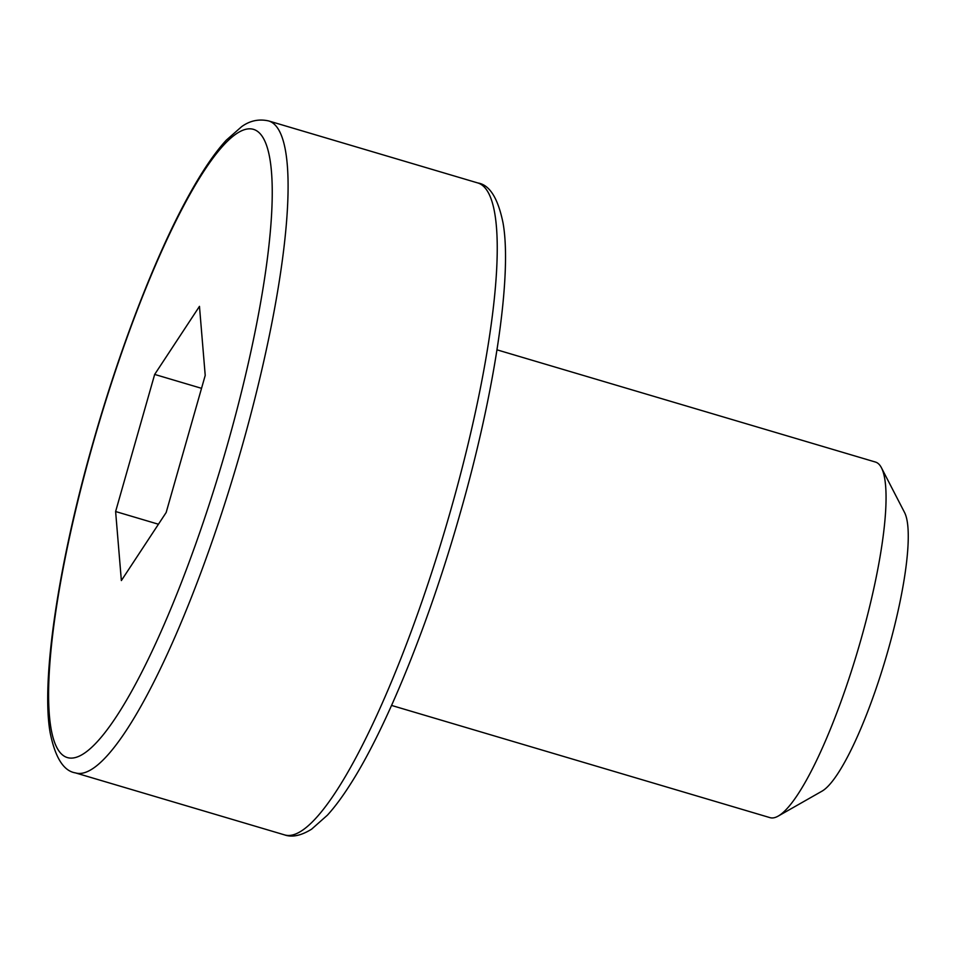 <?xml version="1.0" encoding="UTF-8"?>
<svg xmlns="http://www.w3.org/2000/svg" width="956" height="956" viewBox="0 0 956 956"><rect width="100%" height="100%" fill="white"/><g stroke="black" fill="none" stroke-linecap="round" stroke-linejoin="round"><path stroke-width="1.43" d="M199.469 306.362L154.669 374.429L115.616 511.532L121.364 580.567L166.165 512.5L205.217 375.397L199.469 306.362M201.537 388.327L154.669 374.429M158.445 524.235L115.616 511.532M881.456 467.795L904.579 512.547A148.359 29.289 106.5 0 1 887.945 650.773A148.359 29.289 106.5 0 1 821.957 791.186L778.184 816.101A185.452 36.615 -73.5 0 0 860.663 640.58A185.452 36.615 -73.5 0 0 881.456 467.795A185.452 36.615 -73.5 0 0 875.469 462.059L497 349.836M391.566 705.432L770.034 817.655A185.452 36.615 -73.5 0 0 778.184 816.101M227.409 444.755A327.621 64.685 -73.5 0 0 250.042 128.821A327.621 64.685 -73.5 0 0 93.437 442.174A327.621 64.685 -73.5 0 0 70.792 758.108A327.621 64.685 -73.5 0 0 227.409 444.755M284.541 834.887A339.989 67.123 -73.5 0 0 450.706 510.265A339.989 67.123 -73.5 0 0 477.845 182.966L268.684 120.946A339.989 67.123 106.5 0 1 241.557 448.245A339.989 67.123 106.5 0 1 75.393 772.878L284.541 834.887C292.106 837.576 301.128 835.663 311.62 829.163L327.37 815.205C334.564 807.342 342.152 797.149 350.147 784.613C386.272 728.484 429.268 622.38 460.075 513.611C494.909 392.223 512.344 274.826 503.047 222.999C498.004 198.167 489.591 184.819 477.845 182.966M268.684 120.946C258.992 118.759 250.018 120.635 241.749 126.574L226.321 140.138C214.395 153.056 201.501 172.188 187.651 197.534C155.231 256.662 119.679 348.785 93.162 442.234C58.316 563.622 40.893 681.007 50.178 732.846C55.233 757.666 63.634 771.014 75.393 772.878"/></g></svg>
